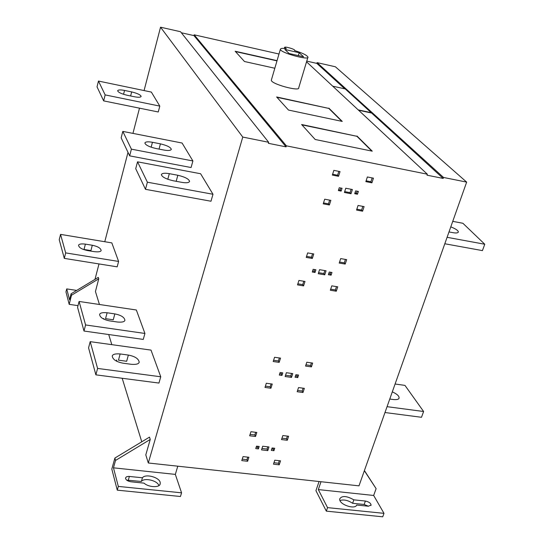 <?xml version="1.0" encoding="UTF-8"?>
<svg xmlns="http://www.w3.org/2000/svg" width="544" height="544" viewBox="0 0 544 544"><rect width="100%" height="100%" fill="white"/><g stroke="black" fill="none" stroke-linecap="round" stroke-linejoin="round"><path stroke-width="0.82" d="M299.193 52.734L303.586 56.794L289.116 53.509L284.866 49.47L299.193 52.734L298.336 55.604M294.576 50.565C302.294 52.911 306.762 55.087 307.965 57.086C309.427 60.724 279.378 52.557 280.405 49.198C280.799 48.294 282.785 48.124 286.355 48.688L284.614 47.45C284.335 46.145 294.923 49.103 294.766 50.354L294.576 50.565M307.884 57.365L298.71 87.849C300.036 91.861 270.205 83.844 271.361 80.063L280.405 49.198M276.984 60.874L235.443 51.558M274.822 68.252L244.474 61.513L235.164 51.252L277.046 60.649M341.822 121.332L328.8 108.412L276.93 97.301M328.882 108.154L342.258 121.421L288.504 110.065L276.624 96.961L328.8 108.412M371.804 151.076L356.905 136.292L301.927 124.862M356.986 136.027L372.266 151.171L315.194 139.495L301.6 124.508L356.905 136.292M256.197 447.168L257.686 447.345L258.012 446.318M255.741 448.589L256.523 446.148L259.182 446.454L258.4 448.895L255.741 448.589M257.686 447.345L258.4 448.895M271.755 448.977L273.183 449.14L273.516 448.127M273.931 450.69L271.293 450.384L272.082 447.957L274.72 448.263L273.931 450.69L273.183 449.14M279.691 373.796L281.207 374L281.615 372.722M279.29 375.061L280.106 372.511L282.798 372.885L281.982 375.428L279.29 375.061M281.207 374L281.982 375.428M295.48 375.958L296.936 376.162L297.35 374.891M297.745 377.59L295.066 377.223L295.895 374.687L298.568 375.054L297.745 377.59L296.936 376.162M312.616 270.973L314.16 271.232L314.69 269.579M312.283 272.02L313.147 269.321L315.894 269.783L315.03 272.483L312.283 272.02M314.16 271.232L315.03 272.483M328.719 273.673L330.201 273.918L330.738 272.272M331.106 275.169L328.379 274.713L329.249 272.027L331.983 272.483L331.106 275.169L330.201 273.918M338.64 189.706L340.204 190.006L340.83 188.04M338.361 190.57L339.266 187.741L342.06 188.278L341.156 191.1L338.361 190.57M340.204 190.006L341.156 191.1M354.987 192.834L356.49 193.127L357.122 191.175M357.469 194.228L354.708 193.698L355.62 190.89L358.387 191.42L357.469 194.228L356.49 193.127M356.844 209.168L361.604 210.066L362.814 206.366M356.551 210.066L358.054 205.469L364.099 206.611L362.59 211.194L356.551 210.066M361.604 210.066L362.59 211.194M366.112 180.805L370.899 181.744L372.157 177.915M371.919 182.825L365.847 181.635L367.37 176.97L373.442 178.167L371.919 182.825L370.899 181.744M332.615 174.25L337.586 175.222L338.824 171.346M332.35 175.086L333.846 170.367L340.034 171.591L338.538 176.297L332.35 175.086M337.586 175.222L338.538 176.297M323.51 202.932L328.46 203.857L329.65 200.124M323.224 203.837L324.7 199.192L330.861 200.355L329.385 204.986L323.224 203.837M328.46 203.857L329.385 204.986M306.558 256.387L311.454 257.23L312.562 253.749M312.324 258.454L306.231 257.414L307.659 252.906L313.759 253.96L312.324 258.454L311.454 257.23M339.558 262.045L344.277 262.854L345.406 259.413M345.209 264.078L339.225 263.058L340.68 258.597L346.671 259.631L345.209 264.078L344.277 262.854M330.691 289.17L335.383 289.932L336.471 286.62M330.337 290.238L331.772 285.852L337.729 286.824L336.294 291.21L330.337 290.238M335.383 289.932L336.294 291.21M297.86 283.812L302.729 284.607L303.797 281.255M297.514 284.893L298.921 280.452L304.994 281.452L303.579 285.879L297.514 284.893M302.729 284.607L303.579 285.879M273.605 360.278L278.406 360.951L279.358 357.959M279.181 362.365L273.204 361.522L274.557 357.272L280.534 358.122L279.181 362.365L278.406 360.951M305.952 364.834L310.576 365.486L311.426 362.902M305.551 366.064L306.796 362.243L312.671 363.079L311.413 366.894L305.551 366.064M310.576 365.486L311.413 366.894M297.582 390.429L302.185 391.041L303.124 388.192M303.001 392.496L297.167 391.721L298.52 387.573L304.361 388.355L303.001 392.496L302.185 391.041M265.397 386.138L270.178 386.777L271.096 383.894M264.982 387.437L266.315 383.255L272.258 384.05L270.926 388.232L264.982 387.437M270.178 386.777L270.926 388.232M250.09 434.391L254.823 434.955L255.673 432.29M255.53 436.492L249.648 435.792L250.94 431.718L256.829 432.426L255.53 436.492L254.823 434.955M281.969 438.199L286.525 438.743L287.395 436.104M281.513 439.586L282.832 435.554L288.619 436.247L287.3 440.273L281.513 439.586M286.525 438.743L287.3 440.273M242.23 459.17L246.935 459.7L247.751 457.137M241.774 460.618L243.046 456.606L248.907 457.266L247.629 461.271L241.774 460.618M246.935 459.7L247.629 461.271M273.945 462.733L278.48 463.243L279.317 460.707M279.235 464.814L273.476 464.168L274.774 460.197L280.534 460.843L279.235 464.814L278.48 463.243M344.692 191.61L350.044 192.637L351.132 189.278M351.016 193.739L344.413 192.474L345.773 188.244L352.383 189.516L351.016 193.739L350.044 192.637M318.587 272.68L323.857 273.564L324.822 270.572M324.748 274.815L318.247 273.727L319.546 269.688L326.053 270.776L324.748 274.815L323.857 273.564M261.977 448.474L267.07 449.065L267.791 446.828M267.798 450.616L261.521 449.888L262.698 446.23L268.981 446.964L267.798 450.616L267.07 449.065M285.552 375.258L290.72 375.965L291.543 373.422M285.144 376.53L286.368 372.715L292.754 373.592L291.516 377.4L285.144 376.53M290.72 375.965L291.516 377.4M286.375 145.84L286.062 146.866L193.97 35.612L194.181 34.816L286.375 145.84L427.339 174.202L306.537 61.819M450.792 226.862C455.634 228.793 458.15 230.479 458.34 231.914C458.048 233.002 456.253 233.254 452.968 232.669L448.997 231.934M444.802 243.76L482.433 250.607L484.765 244.242L462.91 223.278L452.744 221.36M484.765 244.242L447.086 237.313M392.312 391.836C397.004 394.026 399.255 396.066 399.078 397.956C398.956 399.289 397.14 399.826 393.618 399.561L389.762 399.038M384.982 412.529L421.498 417.289L423.613 411.502L404.96 385.39L395.087 384.016M423.613 411.502L387.056 406.674M365.384 501.044C368.852 501.792 370.75 503.132 371.09 505.077L368.302 506.226L356.687 505.036C355.178 509.946 338.749 504.526 339.714 498.896C341.952 495.489 346.657 495.802 353.831 499.841L365.384 501.044L364.154 504.478L352.614 503.282L353.831 499.841M368.492 506.246L364.154 504.478M352.614 503.282C347.983 500.249 343.774 499.324 339.98 500.507M321.001 481.726L318.315 489.58L327.542 507.627L383.989 513.346L382.724 516.8L326.325 511.142L315.935 490.681L319.07 481.515M318.315 489.58L373.667 495.462L383.989 513.346M364.412 470.553L376.115 488.648L373.667 495.462M327.542 507.627L326.325 511.142M376.115 488.648L364.358 470.716M134.341 96.744L127.133 95.261C121.326 93.826 118.164 92.324 117.647 90.746C118.211 89.767 120.51 89.665 124.542 90.44L131.668 91.916C137.435 93.344 140.597 94.846 141.134 96.431C140.604 97.403 138.339 97.505 134.341 96.744M97.029 86.856L98.457 81.056L105.155 94.901L103.659 100.885L97.029 86.856M98.457 81.056L151.348 92.079L159.807 106.107L105.155 94.901M159.807 106.107L158.25 111.982L103.659 100.885M92.296 245.256C97.736 246.384 100.688 248.125 101.15 250.478C100.83 251.729 98.586 252.13 94.404 251.668L87.421 250.532C81.954 249.397 78.996 247.656 78.547 245.31C78.9 244.038 81.178 243.644 85.388 244.12L92.296 245.256L90.923 250.594L84.028 249.465L85.388 244.12M59.235 239.72L60.554 234.382L65.674 252.899L64.301 258.386L59.235 239.72M60.554 234.382L111.826 242.896L118.606 261.44L65.674 252.899M118.606 261.44L117.171 266.839L64.301 258.386M163.86 150.035L155.768 148.464C149.104 146.86 145.472 145.037 144.867 142.99C145.493 141.732 148.016 141.501 152.442 142.29L160.439 143.854C167.049 145.445 170.673 147.274 171.312 149.321C170.728 150.572 168.246 150.804 163.86 150.035M121.149 137.863L122.808 131.396L131.403 149.158L129.656 155.856L121.149 137.863M122.808 131.396L182.084 143.031L192.902 160.963L131.403 149.158M192.902 160.963L191.073 167.532L129.656 155.856M114.838 313.902C121.047 315.146 124.406 317.268 124.916 320.266C124.562 321.83 122.094 322.422 117.511 322.028L109.691 320.892C103.448 319.654 100.082 317.533 99.6 314.527C99.987 312.943 102.496 312.358 107.12 312.766L114.838 313.902L113.261 319.79L105.55 318.668L107.12 312.766M77.574 307.346L79.091 301.458L85.578 324.952L83.994 331.031L77.574 307.346M79.091 301.458L136.347 309.998L144.922 333.452L85.578 324.952M144.922 333.452L143.262 339.415L83.994 331.031M181.757 182.342L173.128 180.737C165.947 179.03 162.024 176.997 161.357 174.638C162.01 173.196 164.669 172.87 169.32 173.665L177.834 175.256C184.96 176.956 188.877 178.99 189.584 181.363C188.979 182.791 186.368 183.117 181.757 182.342M135.721 168.681L137.53 161.826L147.383 182.199L145.479 189.319L135.721 168.681M137.53 161.826L200.607 173.74L212.99 194.262L147.383 182.199M212.99 194.262L210.99 201.232L145.479 189.319M128.364 355.069C135.041 356.374 138.645 358.741 139.182 362.182C138.808 363.943 136.218 364.657 131.396 364.317L123.087 363.195C116.362 361.896 112.751 359.53 112.241 356.082C112.656 354.294 115.294 353.586 120.156 353.947L128.364 355.069L126.657 361.27L118.463 360.169L120.156 353.947M88.563 347.861L90.195 341.652L97.594 368.431L95.88 374.843L88.563 347.861M90.195 341.652L151.008 350.105L160.752 376.774L97.594 368.431M160.752 376.774L158.95 383.064L95.88 374.843M130.873 481.78C127.446 481.107 125.657 479.835 125.514 477.958L126.487 476.796L128.602 476.374L142.44 477.775C145.588 473.198 161.398 477.829 160.181 483.616C160.29 487.92 148.607 487.492 144.024 483.133L130.873 481.78M142.44 477.775L141.379 481.454L126.65 480.121M158.875 485.554C157.311 480.311 143.997 477.51 141.379 481.454M118.32 486.411L181.567 492.823L180.458 496.502L117.266 490.158L118.32 486.411L113.465 467.826L115.532 460.442L114.893 458.048L111.812 469.078L117.266 490.158M114.893 458.048L149.505 437.118L150.246 439.443L115.532 460.442M113.465 467.826L175.331 474.395L177.786 466.188M150.246 439.443L145.799 454.872L148.301 462.992L242.76 137.068L160.541 27.2L144.072 90.562M181.567 492.823L175.331 474.395M76.67 290.414L66.715 288.905L65.96 291.883L69.183 304.341L78.01 305.646M71.108 293.767L98.287 277.379L98.75 278.814L71.502 295.242L71.108 293.767L69.571 299.826L66.715 288.905M71.502 295.242L69.183 304.341M139.495 108.168L132.94 133.389M128.003 152.361L104.774 241.726M99.001 263.935L94.982 279.371M98.75 278.814L95.438 291.502L99.443 304.497M141.766 441.796L122.189 378.27M116.994 361.427L116.559 360.006M111.826 344.658L108.705 334.526M103.986 319.233L103.761 318.492M466.657 182.111L335.39 66.776L317.077 62.628L443.523 177.46L466.657 182.111L358.992 485.846L148.301 462.992M443.523 177.46L443.183 178.432L345.229 88.937L332.724 86.183M344.794 88.842L316.846 63.396L317.077 62.628M358.571 110.221L371.28 112.962M443.183 178.432L427.006 175.182L427.339 174.202M371.362 112.717L358.204 109.881M306.755 61.112L316.846 63.396M242.76 137.068L268.675 142.283L180.506 31.715L160.541 27.2M181.329 32.756L193.97 35.612M278.99 54.012L194.181 34.816M286.062 146.866L268.369 143.317L268.675 142.283M131.668 91.916L130.621 95.975M124.542 90.44L123.556 94.316M160.439 143.854L159.032 149.097M152.442 142.29L151.13 147.22M177.834 175.256L176.174 181.302M169.32 173.665L167.79 179.275M128.323 480.1L129.377 476.415M284.322 48.443L284.614 47.45M458.34 231.914L458.177 232.376M399.099 397.854L398.861 398.5M371.09 505.077L370.94 505.492M139.223 361.984L139.114 362.392M160.181 483.616L160.004 484.221"/></g></svg>
